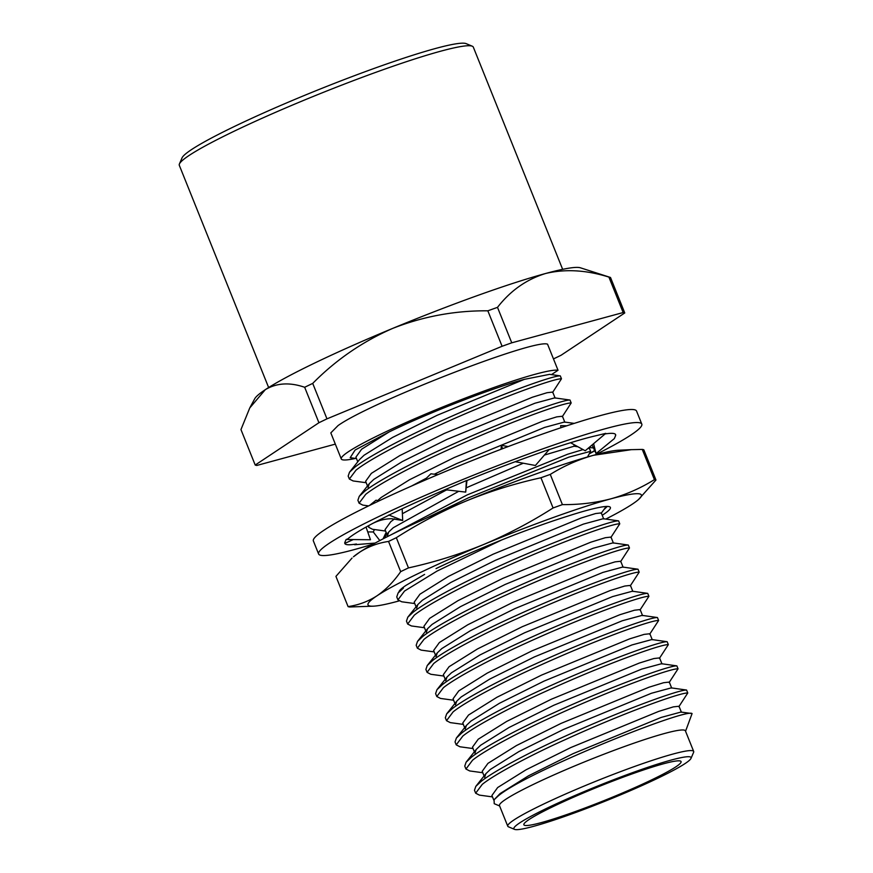 <?xml version="1.0" encoding="UTF-8"?>
<svg xmlns="http://www.w3.org/2000/svg" width="873" height="873" viewBox="0 0 873 873"><rect width="100%" height="100%" fill="white"/><g stroke="black" fill="none" stroke-linecap="round" stroke-linejoin="round"><path stroke-width="1.31" d="M341.288 458.958L330.812 432.888L338.037 425.588C370.567 402.224 535.029 338.331 547.557 344.191L558.033 370.261A117.669 10.378 158.1 0 0 460.933 399.769A117.669 10.378 158.1 0 0 348.523 451.657A117.669 10.378 158.1 0 0 341.288 458.958A117.669 10.378 158.1 0 0 355.497 458.423M514.492 829.35L508.413 826.786A100.199 8.839 -21.9 0 1 507.759 826.207L499.476 805.604A100.199 8.839 -21.9 0 1 505.631 799.395A100.199 8.839 -21.9 0 1 607.815 752.712A100.199 8.839 -21.9 0 1 685.403 730.854L693.686 751.457A100.199 8.839 -21.9 0 1 693.609 752.33L691.001 758.397A95.495 8.424 158.1 0 0 620.987 776.926A95.495 8.424 158.1 0 0 519.741 822.879A95.495 8.424 158.1 0 0 514.492 829.35A95.495 8.424 158.1 0 0 591.698 806.477A95.495 8.424 158.1 0 0 685.196 763.482A95.495 8.424 158.1 0 0 691.001 758.397M692.082 713.579C686.625 707.73 527.576 771.383 498.374 795.794L494.074 799.777L500.087 793.579L528.536 775.802L573.168 753.617L661.156 717.431L680.973 712.052L692.082 713.579L685.556 731.225M507.759 826.207A100.199 8.839 -21.9 0 1 513.913 819.987A100.199 8.839 -21.9 0 1 616.098 773.314A100.199 8.839 -21.9 0 1 693.686 751.457M529.071 819.529A84.725 7.475 158.1 0 0 523.865 824.778A84.725 7.475 158.1 0 0 589.461 806.303A84.725 7.475 158.1 0 0 675.877 766.832A84.725 7.475 158.1 0 0 681.082 761.583A84.725 7.475 158.1 0 0 615.476 780.058A84.725 7.475 158.1 0 0 529.071 819.529M179.423 163.938L182.042 157.882A153.735 13.564 -21.9 0 1 191.383 149.687A153.735 13.564 -21.9 0 1 341.9 80.469A153.735 13.564 -21.9 0 1 466.193 43.65L472.282 46.214A158.439 13.979 158.1 0 0 344.18 84.168A158.439 13.979 158.1 0 0 189.048 155.503A158.439 13.979 158.1 0 0 179.423 163.938A158.439 13.979 158.1 0 0 179.314 165.324L268.633 387.525M562.649 269.331L473.319 47.131A158.439 13.979 158.1 0 0 472.282 46.214M366.191 482.725L353.118 480.947L349.353 479.026L355.977 470.198C367.719 460.628 403.304 441.454 439.337 425.293C494.86 399.856 554.039 378.195 561.47 378.806L552.522 392.566M349.516 472.195L359.589 459.504L364.074 455.237L392.523 437.46L437.155 415.275L524.367 379.351L549.641 374.342L560.291 375.881C552.86 375.259 493.681 396.92 438.148 422.357C402.126 438.53 366.54 457.692 354.798 467.262L349.516 472.195L348.174 476.091L349.353 479.026M368.613 505.904L362.83 505.107L359.076 503.186L365.689 494.369C377.442 484.799 413.016 465.625 449.049 449.453C504.572 424.027 563.751 402.366 571.182 402.977L562.245 416.737M368.046 487.352L369.312 483.664L373.786 479.408L402.246 461.621L446.867 439.446L534.865 403.25L554.671 397.881L570.004 400.041C562.572 399.43 503.394 421.092 447.871 446.529C411.838 462.69 376.252 481.863 364.51 491.434L359.229 496.366L357.897 500.262L359.076 503.186M385.615 531.057L372.542 529.278L368.788 527.357L368.886 525.502M414.762 603.559L401.689 601.781L397.935 599.86L404.548 591.032L437.035 571.084L501.648 539.983M403.37 588.096L398.088 593.04L396.757 596.925L397.935 599.86M424.474 627.731L411.401 625.952L407.647 624.031L414.26 615.203C426.013 605.633 461.588 586.46 497.621 570.298C553.144 544.861 612.322 523.2 619.765 523.811L610.816 537.572M416.628 608.186L417.883 604.498L422.368 600.242L450.817 582.466L495.438 560.28L583.437 524.095L603.254 518.715L618.586 520.875C611.144 520.264 551.965 541.926 496.442 567.363C460.409 583.524 424.835 602.697 413.082 612.268L407.8 617.2L406.469 621.096L407.647 624.031M434.197 651.902L421.124 650.112L417.359 648.192L423.983 639.374C435.725 629.793 471.311 610.631 507.333 594.458C562.867 569.032 622.045 547.371 629.477 547.982L620.528 561.743M426.34 632.358L427.595 628.669L432.08 624.413L460.529 606.626L505.161 584.452L593.149 548.255L612.966 542.875L628.298 545.047C620.867 544.436 561.688 566.097 506.154 591.523C470.132 607.695 434.547 626.869 422.805 636.439L417.523 641.371L416.181 645.267L417.359 648.192M443.91 676.062L430.836 674.283L427.083 672.363L433.695 663.535C445.437 653.964 481.023 634.802 517.056 618.63C572.579 593.193 631.757 571.531 639.189 572.153L630.251 585.903M436.053 656.529L437.318 652.84L441.793 648.584L470.252 630.797L514.874 608.623L602.872 572.426L622.678 567.046L638.01 569.218C630.579 568.607 571.4 590.257 515.878 615.694C479.844 631.866 444.259 651.029 432.517 660.599L427.235 665.542L425.904 669.427L427.083 672.363M453.622 700.233L440.549 698.444L436.795 696.534L443.408 687.706C455.16 678.135 490.735 658.962 526.768 642.801C582.291 617.364 641.469 595.702 648.912 596.314L639.964 610.074M445.765 680.689L447.031 677.001L451.516 672.745L479.964 654.968L524.586 632.783L612.584 596.586L632.39 591.217L647.722 593.378C640.291 592.767 581.112 614.428 525.59 639.865C489.557 656.027 453.982 675.2 442.229 684.77L436.947 689.703L435.616 693.599L436.795 696.534M463.345 724.394L450.272 722.615L446.507 720.694L453.131 711.866C464.873 702.296 500.458 683.133 536.48 666.961C592.003 641.535 651.193 619.874 658.624 620.485L649.676 634.235M455.488 704.86L456.743 701.172L461.228 696.916L489.677 679.129L534.309 656.954L622.296 620.758L642.113 615.378L657.445 617.549C650.003 616.938 590.825 638.6 535.302 664.026C499.28 680.198 463.694 699.371 451.941 708.941L446.67 713.874L445.328 717.759L446.507 720.694M473.057 748.565L459.984 746.786L456.219 744.865L462.843 736.037C474.585 726.467 510.17 707.294 546.203 691.132C601.726 665.695 660.905 644.034 668.336 644.645L659.388 658.406M465.2 729.02L466.466 725.343L470.94 721.087L499.4 703.3L544.021 681.115L632.019 644.929L651.825 639.549L667.158 641.72C659.726 641.109 600.548 662.76 545.025 688.197C508.992 704.369 473.406 723.531 461.664 733.102L456.383 738.045L455.04 741.93L456.219 744.865M482.769 772.736L469.696 770.946L465.942 769.037L472.555 760.208C484.308 750.638 519.882 731.465 555.915 715.303C611.438 689.866 670.617 668.205 678.048 668.816L669.111 682.577M474.912 753.192L476.178 749.503L480.652 745.247L509.112 727.46L553.733 705.286L641.731 669.089L661.538 663.72L676.87 665.881C669.438 665.27 610.26 686.931 554.737 712.368C518.704 728.529 483.129 747.703 471.376 757.273L466.095 762.205L464.763 766.101L465.942 769.037M492.481 796.896L479.408 795.117L475.654 793.197L482.267 784.369C494.02 774.798 529.595 755.636 565.628 739.464C621.15 714.038 680.329 692.376 687.771 692.987L678.823 706.737M484.635 777.363L485.89 773.674L490.375 769.419L518.824 751.631L563.445 729.457L651.444 693.26L671.261 687.88L686.593 690.052C679.15 689.441 619.972 711.102 564.449 736.528C528.416 752.701 492.841 771.874 481.088 781.444L475.807 786.377L474.476 790.261L475.654 793.197M484.068 775.966L482.202 771.317L487.942 763.373L516.401 745.586L561.023 723.411L649.01 687.215L663.622 682.708L669.285 682.075L671.708 688.12M474.355 751.806L472.489 747.146L478.229 739.213L506.678 721.425L551.31 699.24L639.298 663.054L653.899 658.548L659.573 657.904L661.996 663.949M464.643 727.635L462.766 722.986L468.517 715.042L496.966 697.254L541.587 675.08L629.586 638.883L644.187 634.376L649.85 633.743L652.284 639.778M454.92 703.463L453.054 698.815L458.794 690.87L487.254 673.094L531.875 650.909L619.874 614.712L634.475 610.216L640.138 609.572L642.572 615.618M445.208 679.303L443.342 674.643L449.082 666.71L477.531 648.923L522.163 626.749L610.151 590.552L624.762 586.045L630.426 585.401L632.849 591.447M435.496 655.132L433.63 650.483L439.37 642.539L467.819 624.752L512.44 602.577L600.438 566.381L615.039 561.874L620.703 561.241L623.136 567.275M425.784 630.961L423.907 626.312L429.647 618.368L458.107 600.591L502.728 578.406L590.726 542.209L605.327 537.713L610.991 537.07L613.424 543.115M416.061 606.8L414.195 602.152L419.935 594.207L448.395 576.42L493.016 554.246L581.014 518.049L595.615 513.542L601.279 512.898L603.701 518.944M387.481 535.684L388.736 532.006L393.221 527.739L458.729 491.292M466.16 487.843L523.287 463.214M544.381 455.084L574.107 446.212L577.839 446.725M386.914 534.298L385.048 529.649L390.788 521.705L394.574 518.868M402.398 513.695L446.572 489.895M411.347 486.13L426.461 478.142M434.328 474.203L456.579 463.618L544.577 427.421L564.384 422.041L574.238 423.383M377.638 500.611L381.075 497.534L409.524 479.746L454.156 457.572L542.144 421.375L556.756 416.868L562.419 416.235L564.842 422.281M367.489 485.966L365.623 481.307L371.363 473.362L399.812 455.586L444.433 433.401L532.432 397.215L547.033 392.708L552.707 392.064L555.13 398.11M357.777 461.795L355.9 457.146L361.64 449.202L389.26 431.873C428.108 412.951 492.492 387.928 524.367 379.351M588.282 448.176L589.439 448.373L587.845 448.547M583.055 449.584L567.625 454.233L467.295 494.86L390.482 535.084M558.033 370.261L551.496 374.604M356.468 458.554L350.193 457.703L355.093 450.031L389.26 431.873M606.211 506.471L601.104 513.4M425.926 518.344L468.474 497.796L568.803 457.168L590.617 451.308L587.496 456.972M686.593 690.052L687.771 692.987M676.87 665.881L678.048 668.816M667.158 641.72L668.336 644.645M657.445 617.549L658.624 620.485M647.722 593.378L648.912 596.314M638.01 569.218L639.189 572.153M628.298 545.047L629.477 547.982M618.586 520.875L619.765 523.811M589.439 448.373L590.617 451.308M570.004 400.041L571.182 402.977M560.291 375.881L561.47 378.806M249.754 407.953L254.73 398.743A176.51 15.572 -21.9 0 1 265.283 389.685A176.51 15.572 -21.9 0 1 392.752 328.368A176.51 15.572 -21.9 0 1 545.669 273.478A176.51 15.572 -21.9 0 1 580.436 267.804L610.183 277.374A200.67 17.7 158.1 0 0 608.907 277.09C586.296 270.019 565.213 268.819 545.669 273.478C526.572 279.316 510.509 290.611 497.501 307.351A200.67 17.7 158.1 0 0 487.843 310.821C455.04 310.526 423.34 316.375 392.752 328.368C362.59 341.55 335.909 359.894 312.72 383.4A200.67 17.7 158.1 0 0 304.666 387.274C289.705 382.123 276.566 382.931 265.283 389.685L249.754 407.953L240.959 429.581L255.211 465.047L318.929 422.728A200.67 17.7 -21.9 0 1 326.971 418.854L312.72 383.4M553.471 358.912A200.67 17.7 -21.9 0 0 561.055 355.267L624.762 312.949L610.511 277.494A200.67 17.7 158.1 0 0 610.183 277.374M493.791 800.148L491.914 795.489L497.654 787.544L526.113 769.757L570.735 747.583L658.733 711.386L673.334 706.879L678.998 706.246L681.431 712.281M494.074 799.777L494.227 803.695L499.618 805.965M608.907 277.09L623.158 312.545L511.753 342.816L497.501 307.351M487.843 310.821L502.095 346.275A200.67 17.7 -21.9 0 1 511.753 342.816M502.095 346.275L326.971 418.854M335.33 444.117L256.815 465.451A200.67 17.7 -21.9 0 1 255.211 465.047M623.158 312.545A200.67 17.7 -21.9 0 1 624.762 312.949M304.666 387.274L318.929 422.728M373.382 544.032A174.153 15.365 -21.9 0 1 318.623 554.006L313.374 540.954A174.153 15.365 -21.9 0 1 324.079 530.162A174.153 15.365 -21.9 0 1 501.691 449.028A174.153 15.365 -21.9 0 1 636.548 411.041L641.797 424.092A174.153 15.365 -21.9 0 1 631.092 434.896A174.153 15.365 -21.9 0 1 595.364 454.789M318.623 554.006A174.153 15.365 -21.9 0 1 329.328 543.213A174.153 15.365 -21.9 0 1 506.94 462.079A174.153 15.365 -21.9 0 1 641.797 424.092M549.03 449.693A145.911 12.877 -21.9 0 1 593.902 436.216A145.911 12.877 -21.9 0 1 595.037 435.954L605.786 433.368L585.216 450.774L570.571 442.72M466.389 480.761A145.911 12.877 -21.9 0 1 528.896 456.71A145.911 12.877 -21.9 0 1 530.86 456.012L549.292 449.399L535.411 465.484L515.234 461.708M375.15 543.061L354.634 544.741L356.413 543.999A145.911 12.877 -21.9 0 1 344.824 543.475A145.911 12.877 -21.9 0 1 344.933 542.198A145.911 12.877 -21.9 0 1 345.064 541.926L346.101 539.503L347.727 538.936A145.911 12.877 -21.9 0 1 375.03 522.218A145.911 12.877 -21.9 0 1 376.372 521.508L389.631 514.819A145.911 12.877 -21.9 0 1 445.295 489.557A145.911 12.877 -21.9 0 1 447.347 488.694L466.4 480.576L465.691 492.11L466.968 480.521M344.802 543.388L353.27 539.569L370.468 539.743L366.213 527.543L365.263 527.499M384.862 536.884A145.911 12.877 -21.9 0 1 383.869 537.179M594.786 450.806A145.911 12.877 -21.9 0 1 589.319 453.807M589.34 453.764L594.644 450.501M605.12 433.925A145.911 12.877 -21.9 0 1 615.596 434.623A145.911 12.877 -21.9 0 1 615.487 435.9A145.911 12.877 -21.9 0 1 615.356 436.173L614.319 438.606L596.073 453.589L592.08 444.957M615.487 435.9L615.574 434.59M560.87 427.759L560.673 425.653L566.795 425.795M593.607 443.67L596.073 453.589M589.144 447.445L593.476 447.969M576.344 445.896L576.071 446.474M386.139 532.366L383.072 538.848M379.81 540.562L373.284 531.973L367.729 531.908M373.284 531.973L374.441 529.54M346.101 539.503L353.27 539.569M378.926 500.949L376.056 500.196L369.574 505.434M371.723 523.942C378.271 520.494 384.862 518.758 391.508 518.726L402.682 520.472L402.18 508.795M388.801 514.994L402.682 520.472M437.962 474.628L430.913 473.799L423.918 480.63M442.404 490.79L447.303 489.939L465.691 492.11M508.151 446.583L501.429 445.317L501.047 449.279M501.429 445.317L502.532 448.711M605.862 519.064A147.319 12.997 158.1 0 0 632.325 504.136A147.319 12.997 158.1 0 0 638.458 499.585A147.319 12.997 158.1 0 0 611.089 498.767C595.702 502.826 579.476 504.769 562.408 504.616A167.092 14.743 -21.9 0 0 553.078 507.966L540.944 477.76A167.092 14.743 -21.9 0 1 550.274 474.421L562.408 504.616M436.031 568.607A117.669 10.378 -21.9 0 1 515.245 534.614C534.811 527.15 552.216 521.017 567.45 516.238A113.916 10.05 -21.9 0 1 609.649 506.798A113.916 10.05 -21.9 0 1 602.228 515.277M392.381 539.59A167.092 14.743 -21.9 0 1 396.32 537.703L408.466 567.908A167.092 14.743 -21.9 0 0 404.526 569.785A167.092 14.743 -21.9 0 0 400.685 571.64L388.55 541.446A167.092 14.743 -21.9 0 1 392.381 539.59M604.422 509.123L607.248 506.449M398.928 591.981A113.916 10.05 -21.9 0 1 399.081 591.447A113.916 10.05 -21.9 0 1 406.12 585.292L424.594 574.401M388.55 541.446C378.053 542.962 368.384 546.574 359.567 552.271L353.445 556.81A147.319 12.997 -21.9 0 1 359.567 552.271A147.319 12.997 -21.9 0 1 465.964 501.08A147.319 12.997 -21.9 0 1 593.596 455.269A147.319 12.997 -21.9 0 1 618.608 450.217L631.463 449.65L593.596 455.269C578.308 459.547 563.871 465.931 550.274 474.421M400.685 571.64C393.647 581.767 385.768 589.81 377.049 595.768A147.319 12.997 158.1 0 0 373.284 606.178L349.626 606.975A167.092 14.743 -21.9 0 1 348.076 606.593L335.93 576.387L352.026 558.076M654.412 479.626L642.266 449.42A167.092 14.743 -21.9 0 1 643.827 449.813L655.961 480.019A167.092 14.743 -21.9 0 0 654.412 479.626C640.837 488.072 626.399 494.456 611.089 498.767A147.319 12.997 158.1 0 0 483.446 544.588C459.296 554.442 434.296 562.212 408.466 567.908M553.078 507.966C530.708 522.261 507.497 534.462 483.446 544.588A147.319 12.997 158.1 0 0 377.049 595.768C368.231 601.464 358.574 605.065 348.076 606.593M540.944 477.76C515.103 483.456 490.113 491.226 465.964 501.08C441.913 511.207 418.702 523.407 396.32 537.703M642.266 449.42L631.463 449.66M638.458 499.585L655.961 480.019M373.284 606.178A147.319 12.997 158.1 0 0 398.295 601.137A147.319 12.997 -21.9 0 0 398.939 600.962M368.788 527.357L368.188 525.873M574.489 446.267L573.768 444.477M359.229 496.366L369.312 483.664M383.454 538.652L388.736 532.006M398.088 593.04L401.635 588.577M407.8 617.2L417.883 604.498M417.523 641.371L427.595 628.669M427.235 665.542L437.318 652.84M436.947 689.703L447.031 677.001M446.67 713.874L456.743 701.172M456.383 738.045L466.466 725.343M466.095 762.205L476.178 749.503M475.807 786.377L485.89 773.674"/></g></svg>
